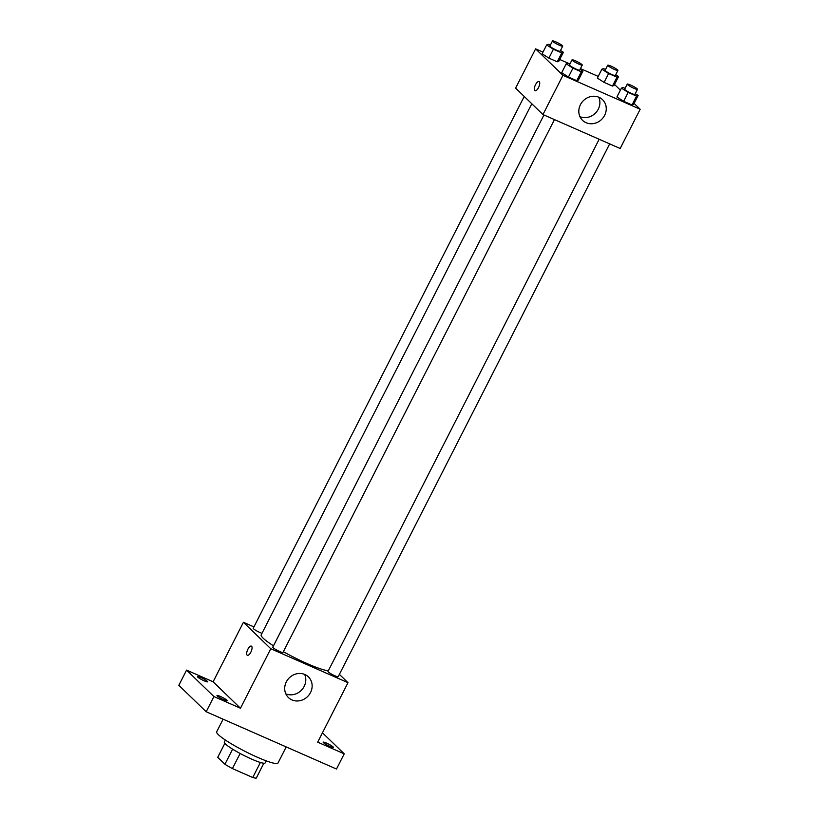 <?xml version="1.0" encoding="UTF-8"?>
<svg xmlns="http://www.w3.org/2000/svg" width="819" height="819" viewBox="0 0 819 819"><rect width="100%" height="100%" fill="white"/><g stroke="black" fill="none" stroke-linecap="round" stroke-linejoin="round"><path stroke-width="1.23" d="M260.391 762.469L252.733 777.518L232.422 768.58A22.195 2.938 27 0 1 224.928 764.26L217.731 757.309L224.846 743.355M252.733 777.518A22.195 2.938 27 0 0 256.306 778.05L263.851 763.226M266.236 760.861L265.192 762.899A22.932 3.03 -153 0 1 243.386 755.19A22.932 3.03 -153 0 1 224.324 742.075L225.368 740.038M240.11 753.48L232.422 768.58M232.616 749.17L224.928 764.26M223.116 719.195L216.687 731.807A34.398 4.545 27 0 0 245.27 751.473A34.398 4.545 27 0 0 277.989 763.042L286.2 746.928M322.461 732.8L344.226 753.838L336.486 769.031L206.183 711.752L178.829 685.308L186.568 670.126L213.114 681.787L243.427 622.297L253.931 626.914M326.556 743.12A5.733 0.758 -153 0 1 333.374 747.368A5.733 0.758 -153 0 1 329.975 746.416A5.733 0.758 -153 0 1 323.157 742.168A5.733 0.758 -153 0 1 326.556 743.12M344.226 753.838L317.68 742.168L347.993 682.677L270.782 648.73L240.469 708.23L213.923 696.559L206.183 711.752M310.524 692.546A14.384 13.084 -46 0 1 288.431 697.563A14.384 13.084 -46 0 1 289.015 678.132A14.384 13.084 -46 0 1 308.415 676.883A14.384 13.084 -46 0 1 310.524 692.546M213.923 696.559L186.568 670.126M220.383 696.447A5.733 0.758 -153 0 1 227.201 700.695A5.733 0.758 -153 0 1 223.802 699.743A5.733 0.758 -153 0 1 216.984 695.495A5.733 0.758 -153 0 1 220.383 696.447M200.829 677.538A5.733 0.758 -153 0 1 207.637 681.797A5.733 0.758 -153 0 1 204.238 680.845A5.733 0.758 -153 0 1 197.43 676.586A5.733 0.758 -153 0 1 200.829 677.538M240.469 708.23L213.114 681.787M531.797 103.767L261.179 634.889A38.759 5.129 27 0 0 273.485 645.812M283.354 651.689A38.759 5.129 27 0 0 328.399 670.659M270.782 648.73L243.427 622.297M339.383 674.354L347.993 682.677M543.949 114.988L272.778 647.205A5.733 0.758 27 0 0 277.539 650.481A5.733 0.758 27 0 0 282.995 652.405L554.463 119.605M524.221 96.437L253.225 628.296A5.733 0.758 27 0 0 256.234 630.63A5.733 0.758 27 0 0 261.978 633.312M609.674 143.878L338.206 676.678A5.733 0.758 -153 0 1 333.794 675.265A5.733 0.758 -153 0 1 328.265 671.949A5.733 0.758 -153 0 1 327.989 671.467L599.16 139.261M247.103 655.139A5.016 1.976 113.7 0 1 247.707 649.58A5.016 1.976 113.7 0 1 251.382 646.109A5.016 1.976 113.7 0 1 251.167 651.494A5.016 1.976 113.7 0 1 247.348 655.292A5.016 1.976 113.7 0 1 247.103 655.139M247.348 655.302A5.016 1.976 113.7 0 1 247.113 655.139A5.016 1.976 113.7 0 1 247.717 649.59A5.016 1.976 113.7 0 1 251.382 646.109M304.648 674.416A14.384 13.084 -46 0 1 304.166 686.394A14.384 13.084 -46 0 1 285.841 693.877M634.101 103.389L640.171 109.255L620.178 148.495L542.956 114.547L515.612 88.114L535.606 48.874L542.997 52.129M559.715 59.47L569.942 63.974M580.456 68.591L598.208 76.392M580.067 69.359L582.933 71.192L578.419 80.057L576.801 80.692L568.447 77.017L561.701 72.707L566.216 63.841L567.833 63.206L569.881 64.107M615.724 74.724L618.58 76.556L614.066 85.422L612.458 86.067L604.094 82.391L597.348 78.071L601.863 69.216L603.48 68.571L605.528 69.472M640.171 109.255L562.95 75.307L535.606 48.874M614.547 84.49L620.392 90.141M560.513 50.461L563.38 52.293L558.865 61.149L557.248 61.794L548.884 58.118L542.147 53.798L546.662 44.943L548.269 44.298L550.327 45.199M635.278 93.632L638.144 95.465L633.63 104.32L632.012 104.965L623.648 101.29L616.912 96.98L621.426 88.114L623.044 87.469L625.092 88.37M562.95 75.307L542.956 114.547M604.637 115.325A14.384 13.084 -46 0 1 582.534 120.342A14.384 13.084 -46 0 1 583.128 100.911A14.384 13.084 -46 0 1 602.528 99.662A14.384 13.084 -46 0 1 604.637 115.325M535.002 90.735A5.016 1.976 113.7 0 1 534.766 90.571A5.016 1.976 113.7 0 1 535.37 85.022A5.016 1.976 113.7 0 1 539.045 81.552A5.016 1.976 113.7 0 1 538.83 86.937A5.016 1.976 113.7 0 1 535.002 90.735A5.016 1.976 113.7 0 1 534.766 90.571A5.016 1.976 113.7 0 1 535.37 85.022A5.016 1.976 113.7 0 1 539.045 81.552M598.761 97.195A14.384 13.084 -46 0 1 598.279 109.173A14.384 13.084 -46 0 1 579.944 116.656M638.144 95.465L636.527 96.099L628.163 92.434L621.426 88.114M627.252 84.122L624.672 89.189A5.733 0.758 27 0 0 629.442 92.465A5.733 0.758 27 0 0 634.889 94.39L637.469 89.332A5.733 0.758 27 0 0 637.192 88.851A5.733 0.758 27 0 0 631.664 85.534A5.733 0.758 27 0 0 627.252 84.122A5.733 0.758 27 0 0 632.022 87.398A5.733 0.758 27 0 0 637.469 89.332M633.63 104.32L632.012 104.965L623.648 101.29L616.912 96.98M636.527 96.099L632.012 104.965M628.163 92.434L623.648 101.29M582.933 71.192L581.316 71.837L572.962 68.161L566.216 63.841M572.041 59.848L569.461 64.916A5.733 0.758 27 0 0 574.232 68.192A5.733 0.758 27 0 0 579.678 70.117L582.258 65.059A5.733 0.758 27 0 0 581.981 64.578A5.733 0.758 27 0 0 576.453 61.271A5.733 0.758 27 0 0 572.041 59.848A5.733 0.758 27 0 0 576.811 63.135A5.733 0.758 27 0 0 582.258 65.059M578.419 80.057L576.801 80.692L568.447 77.017L561.701 72.707M581.316 71.837L576.801 80.692M572.962 68.161L568.447 77.017M618.58 76.556L616.973 77.201L608.609 73.526L601.863 69.216M607.698 65.223L605.118 70.28A5.733 0.758 27 0 0 609.879 73.567A5.733 0.758 27 0 0 615.335 75.491L617.915 70.424A5.733 0.758 27 0 0 617.628 69.943A5.733 0.758 27 0 0 612.11 66.636A5.733 0.758 27 0 0 607.698 65.223A5.733 0.758 27 0 0 612.458 68.499A5.733 0.758 27 0 0 617.915 70.424M614.066 85.422L612.458 86.067L604.094 82.391L597.348 78.071M616.973 77.201L612.458 86.067M608.609 73.526L604.094 82.391M563.38 52.293L561.762 52.928L553.398 49.253L546.662 44.943M552.487 40.95L549.907 46.018A5.733 0.758 27 0 0 554.678 49.294A5.733 0.758 27 0 0 560.124 51.218L562.704 46.151A5.733 0.758 27 0 0 562.428 45.669A5.733 0.758 27 0 0 556.9 42.363A5.733 0.758 27 0 0 552.487 40.95A5.733 0.758 27 0 0 557.258 44.226A5.733 0.758 27 0 0 562.704 46.151M558.865 61.149L557.248 61.794L548.884 58.118L542.147 53.798M561.762 52.928L557.248 61.794M553.398 49.253L548.884 58.118"/></g></svg>
